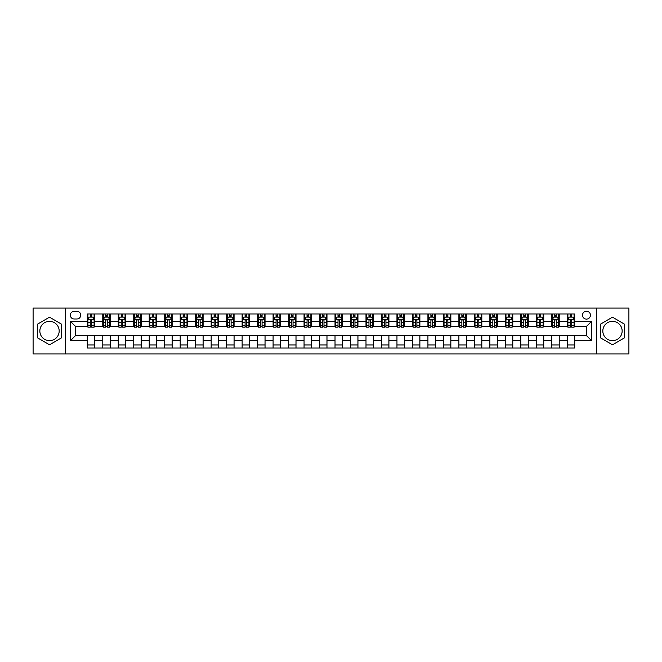 <?xml version="1.0" encoding="UTF-8"?>
<svg xmlns="http://www.w3.org/2000/svg" width="662" height="662" viewBox="0 0 662 662"><rect width="100%" height="100%" fill="white"/><g stroke="black" fill="none" stroke-linecap="round" stroke-linejoin="round"><path stroke-width="0.99" d="M612.491 321.335A9.665 9.665 0 0 0 602.825 331A9.665 9.665 0 0 0 612.491 340.665A9.665 9.665 0 0 0 622.148 331A9.665 9.665 0 0 0 612.491 321.335M586.474 311.181A3.964 3.964 0 0 0 582.51 315.145A3.964 3.964 0 0 0 586.474 319.109A3.964 3.964 0 0 0 590.438 315.145A3.964 3.964 0 0 0 586.474 311.181M49.509 340.665A9.665 9.665 0 0 1 39.852 331A9.665 9.665 0 0 1 49.509 321.335A9.665 9.665 0 0 1 59.175 331A9.665 9.665 0 0 1 49.509 340.665M596.388 353.913L628.9 353.913L628.9 308.087L596.388 308.087L596.388 353.913L65.612 353.913L65.612 308.087L33.1 308.087L33.1 353.913L65.612 353.913M74.161 318.985L76.883 318.985A3.84 3.84 0 0 0 80.731 315.145A3.84 3.84 0 0 0 76.883 311.305L74.161 311.305A3.84 3.84 0 0 0 70.321 315.145A3.84 3.84 0 0 0 74.161 318.985M596.388 308.087L65.612 308.087M87.293 340.541L70.569 340.541L70.569 321.459L87.293 321.459L87.293 326.416L75.526 326.416L75.526 335.584L87.293 335.584L87.293 348.03L574.707 348.03L574.707 335.584L586.474 335.584L586.474 326.416L574.707 326.416L574.707 321.459L591.431 321.459L591.431 340.541L574.707 340.541M574.707 321.459L574.707 313.97L87.293 313.97L87.293 321.459M567.276 313.97L567.276 326.416L567.897 326.416M570.247 326.416L571.736 326.416M574.086 326.416L574.707 326.416M567.276 326.416L558.604 326.416M551.794 313.97L551.794 326.416L552.414 326.416M554.764 326.416L556.254 326.416M551.794 326.416L543.121 326.416M536.311 313.97L536.311 326.416L536.932 326.416M539.282 326.416L540.771 326.416M536.311 326.416L527.639 326.416M520.828 313.97L520.828 326.416L521.449 326.416M523.799 326.416L525.289 326.416M520.828 326.416L512.156 326.416M505.346 313.97L505.346 326.416L505.958 326.416M508.317 326.416L509.798 326.416M505.346 326.416L496.674 326.416M489.863 313.97L489.863 326.416L490.476 326.416M492.834 326.416L494.315 326.416M489.863 326.416L481.191 326.416M474.373 313.97L474.373 326.416L474.993 326.416M477.352 326.416L478.833 326.416M474.373 326.416L465.709 326.416M458.89 313.97L458.89 326.416L459.511 326.416M461.869 326.416L463.35 326.416M458.89 326.416L450.218 326.416M443.408 313.97L443.408 326.416L444.028 326.416M446.378 326.416L447.868 326.416M443.408 326.416L434.735 326.416M427.925 313.97L427.925 326.416L428.546 326.416M430.896 326.416L432.385 326.416M427.925 326.416L419.253 326.416M412.443 313.97L412.443 326.416L413.063 326.416M415.413 326.416L416.903 326.416M412.443 326.416L403.77 326.416M396.96 313.97L396.96 326.416L397.581 326.416M399.931 326.416L401.42 326.416M396.96 326.416L388.288 326.416M381.478 313.97L381.478 326.416L382.098 326.416M384.448 326.416L385.938 326.416M381.478 326.416L372.805 326.416M365.995 313.97L365.995 326.416L366.616 326.416M368.966 326.416L370.455 326.416M365.995 326.416L357.323 326.416M350.512 313.97L350.512 326.416L351.125 326.416M353.483 326.416L354.964 326.416M350.512 326.416L341.84 326.416M335.022 313.97L335.022 326.416L335.642 326.416M338.001 326.416L339.482 326.416M335.022 326.416L326.358 326.416M319.539 313.97L319.539 326.416L320.16 326.416M322.518 326.416L323.999 326.416M319.539 326.416L310.875 326.416M304.057 313.97L304.057 326.416L304.677 326.416M307.036 326.416L308.517 326.416M304.057 326.416L295.384 326.416M288.574 313.97L288.574 326.416L289.195 326.416M291.545 326.416L293.034 326.416M288.574 326.416L279.902 326.416M273.092 313.97L273.092 326.416L273.712 326.416M276.062 326.416L277.552 326.416M273.092 326.416L264.419 326.416M257.609 313.97L257.609 326.416L258.23 326.416M260.58 326.416L262.069 326.416M257.609 326.416L248.937 326.416M242.127 313.97L242.127 326.416L242.747 326.416M245.097 326.416L246.587 326.416M242.127 326.416L233.454 326.416M226.644 313.97L226.644 326.416L227.265 326.416M229.615 326.416L231.104 326.416M226.644 326.416L217.972 326.416M211.161 313.97L211.161 326.416L211.782 326.416M214.132 326.416L215.622 326.416M211.161 326.416L202.489 326.416M195.679 313.97L195.679 326.416L196.291 326.416M198.65 326.416L200.131 326.416M195.679 326.416L187.007 326.416M180.188 313.97L180.188 326.416L180.809 326.416M183.167 326.416L184.648 326.416M180.188 326.416L171.524 326.416M164.706 313.97L164.706 326.416L165.326 326.416M167.685 326.416L169.166 326.416M164.706 326.416L156.042 326.416M149.223 313.97L149.223 326.416L149.844 326.416M152.202 326.416L153.683 326.416M149.223 326.416L140.551 326.416M133.741 313.97L133.741 326.416L134.361 326.416M136.711 326.416L138.201 326.416M133.741 326.416L125.068 326.416M118.258 313.97L118.258 326.416L118.879 326.416M121.229 326.416L122.718 326.416M118.258 326.416L109.586 326.416M102.776 313.97L102.776 326.416L103.396 326.416M105.746 326.416L107.236 326.416M102.776 326.416L94.103 326.416M87.293 326.416L87.914 326.416M90.264 326.416L91.753 326.416M87.293 335.584L94.724 335.584L94.724 348.03M574.707 335.584L94.724 335.584M94.724 313.97L94.724 326.416M87.293 317.065L87.914 317.065M90.264 317.065L91.753 317.065M94.103 317.065L94.724 317.065M87.293 344.935L94.724 344.935M102.776 335.584L102.776 348.03M110.206 313.97L110.206 326.416M102.776 317.065L103.396 317.065M105.746 317.065L107.236 317.065M109.586 317.065L110.206 317.065M110.206 335.584L110.206 348.03M102.776 344.935L110.206 344.935M118.258 335.584L118.258 348.03M125.689 335.584L125.689 348.03M118.258 344.935L125.689 344.935M125.689 313.97L125.689 326.416M118.258 317.065L118.879 317.065M121.229 317.065L122.718 317.065M125.068 317.065L125.689 317.065M133.741 335.584L133.741 348.03M141.172 335.584L141.172 348.03M133.741 344.935L141.172 344.935M141.172 313.97L141.172 326.416M133.741 317.065L134.361 317.065M136.711 317.065L138.201 317.065M140.551 317.065L141.172 317.065M149.223 335.584L149.223 348.03M156.654 335.584L156.654 348.03M149.223 344.935L156.654 344.935M156.654 313.97L156.654 326.416M149.223 317.065L149.844 317.065M152.202 317.065L153.683 317.065M156.042 317.065L156.654 317.065M164.706 335.584L164.706 348.03M172.137 335.584L172.137 348.03M164.706 344.935L172.137 344.935M172.137 313.97L172.137 326.416M164.706 317.065L165.326 317.065M167.685 317.065L169.166 317.065M171.524 317.065L172.137 317.065M180.188 335.584L180.188 348.03M187.627 335.584L187.627 348.03M180.188 344.935L187.627 344.935M187.627 313.97L187.627 326.416M180.188 317.065L180.809 317.065M183.167 317.065L184.648 317.065M187.007 317.065L187.627 317.065M195.679 335.584L195.679 348.03M203.11 335.584L203.11 348.03M195.679 344.935L203.11 344.935M203.11 313.97L203.11 326.416M195.679 317.065L196.291 317.065M198.65 317.065L200.131 317.065M202.489 317.065L203.11 317.065M211.161 335.584L211.161 348.03M218.592 335.584L218.592 348.03M211.161 344.935L218.592 344.935M218.592 313.97L218.592 326.416M211.161 317.065L211.782 317.065M214.132 317.065L215.622 317.065M217.972 317.065L218.592 317.065M226.644 335.584L226.644 348.03M234.075 335.584L234.075 348.03M226.644 344.935L234.075 344.935M234.075 313.97L234.075 326.416M226.644 317.065L227.265 317.065M229.615 317.065L231.104 317.065M233.454 317.065L234.075 317.065M242.127 335.584L242.127 348.03M249.557 335.584L249.557 348.03M242.127 344.935L249.557 344.935M249.557 313.97L249.557 326.416M242.127 317.065L242.747 317.065M245.097 317.065L246.587 317.065M248.937 317.065L249.557 317.065M257.609 335.584L257.609 348.03M265.04 335.584L265.04 348.03M257.609 344.935L265.04 344.935M265.04 313.97L265.04 326.416M257.609 317.065L258.23 317.065M260.58 317.065L262.069 317.065M264.419 317.065L265.04 317.065M273.092 335.584L273.092 348.03M280.522 335.584L280.522 348.03M273.092 344.935L280.522 344.935M280.522 313.97L280.522 326.416M273.092 317.065L273.712 317.065M276.062 317.065L277.552 317.065M279.902 317.065L280.522 317.065M288.574 335.584L288.574 348.03M296.005 335.584L296.005 348.03M288.574 344.935L296.005 344.935M296.005 313.97L296.005 326.416M288.574 317.065L289.195 317.065M291.545 317.065L293.034 317.065M295.384 317.065L296.005 317.065M304.057 335.584L304.057 348.03M311.488 335.584L311.488 348.03M304.057 344.935L311.488 344.935M311.488 313.97L311.488 326.416M304.057 317.065L304.677 317.065M307.036 317.065L308.517 317.065M310.875 317.065L311.488 317.065M319.539 335.584L319.539 348.03M326.978 335.584L326.978 348.03M319.539 344.935L326.978 344.935M326.978 313.97L326.978 326.416M319.539 317.065L320.16 317.065M322.518 317.065L323.999 317.065M326.358 317.065L326.978 317.065M335.022 335.584L335.022 348.03M342.461 335.584L342.461 348.03M335.022 344.935L342.461 344.935M342.461 313.97L342.461 326.416M335.022 317.065L335.642 317.065M338.001 317.065L339.482 317.065M341.84 317.065L342.461 317.065M350.512 335.584L350.512 348.03M357.943 335.584L357.943 348.03M350.512 344.935L357.943 344.935M357.943 313.97L357.943 326.416M350.512 317.065L351.125 317.065M353.483 317.065L354.964 317.065M357.323 317.065L357.943 317.065M365.995 335.584L365.995 348.03M373.426 335.584L373.426 348.03M365.995 344.935L373.426 344.935M373.426 313.97L373.426 326.416M365.995 317.065L366.616 317.065M368.966 317.065L370.455 317.065M372.805 317.065L373.426 317.065M381.478 335.584L381.478 348.03M388.908 335.584L388.908 348.03M381.478 344.935L388.908 344.935M388.908 313.97L388.908 326.416M381.478 317.065L382.098 317.065M384.448 317.065L385.938 317.065M388.288 317.065L388.908 317.065M396.96 335.584L396.96 348.03M404.391 335.584L404.391 348.03M396.96 344.935L404.391 344.935M404.391 313.97L404.391 326.416M396.96 317.065L397.581 317.065M399.931 317.065L401.42 317.065M403.77 317.065L404.391 317.065M412.443 335.584L412.443 348.03M419.873 335.584L419.873 348.03M412.443 344.935L419.873 344.935M419.873 313.97L419.873 326.416M412.443 317.065L413.063 317.065M415.413 317.065L416.903 317.065M419.253 317.065L419.873 317.065M427.925 335.584L427.925 348.03M435.356 335.584L435.356 348.03M427.925 344.935L435.356 344.935M435.356 313.97L435.356 326.416M427.925 317.065L428.546 317.065M430.896 317.065L432.385 317.065M434.735 317.065L435.356 317.065M443.408 335.584L443.408 348.03M450.839 335.584L450.839 348.03M443.408 344.935L450.839 344.935M450.839 313.97L450.839 326.416M443.408 317.065L444.028 317.065M446.378 317.065L447.868 317.065M450.218 317.065L450.839 317.065M458.89 335.584L458.89 348.03M466.321 335.584L466.321 348.03M458.89 344.935L466.321 344.935M466.321 313.97L466.321 326.416M458.89 317.065L459.511 317.065M461.869 317.065L463.35 317.065M465.709 317.065L466.321 317.065M474.373 335.584L474.373 348.03M481.812 335.584L481.812 348.03M474.373 344.935L481.812 344.935M481.812 313.97L481.812 326.416M474.373 317.065L474.993 317.065M477.352 317.065L478.833 317.065M481.191 317.065L481.812 317.065M489.863 335.584L489.863 348.03M497.294 335.584L497.294 348.03M489.863 344.935L497.294 344.935M497.294 313.97L497.294 326.416M489.863 317.065L490.476 317.065M492.834 317.065L494.315 317.065M496.674 317.065L497.294 317.065M505.346 335.584L505.346 348.03M512.777 335.584L512.777 348.03M505.346 344.935L512.777 344.935M512.777 313.97L512.777 326.416M505.346 317.065L505.958 317.065M508.317 317.065L509.798 317.065M512.156 317.065L512.777 317.065M520.828 335.584L520.828 348.03M528.259 335.584L528.259 348.03M520.828 344.935L528.259 344.935M528.259 313.97L528.259 326.416M520.828 317.065L521.449 317.065M523.799 317.065L525.289 317.065M527.639 317.065L528.259 317.065M536.311 335.584L536.311 348.03M543.742 335.584L543.742 348.03M536.311 344.935L543.742 344.935M543.742 313.97L543.742 326.416M536.311 317.065L536.932 317.065M539.282 317.065L540.771 317.065M543.121 317.065L543.742 317.065M551.794 335.584L551.794 348.03M559.224 335.584L559.224 348.03M551.794 344.935L559.224 344.935M559.224 313.97L559.224 326.416M551.794 317.065L552.414 317.065M554.764 317.065L556.254 317.065M558.604 317.065L559.224 317.065M567.276 335.584L567.276 348.03M567.276 344.935L574.707 344.935M567.276 317.065L567.897 317.065M570.247 317.065L571.736 317.065M574.086 317.065L574.707 317.065M75.526 326.416L70.569 321.459M75.526 335.584L70.569 340.541M591.431 321.459L586.474 326.416M591.431 340.541L586.474 335.584M49.509 344.803L61.467 337.901L61.467 324.099L49.509 317.197L37.56 324.099L37.56 337.901L49.509 344.803M624.44 324.099L612.491 317.197L600.533 324.099L600.533 337.901L612.491 344.803L624.44 337.901L624.44 324.099M91.753 315.575L90.264 315.575M94.103 325.605L91.753 325.605L91.753 327.16L94.103 327.16L94.103 319.605L92.862 317.123L89.147 317.123L87.914 319.605L87.914 327.16L90.264 327.16L90.264 325.605L87.914 325.605M87.914 319.605L87.914 313.97M94.103 319.605L94.103 313.97M90.264 317.123L90.264 313.97M91.753 313.97L91.753 317.123M91.753 325.605L91.753 320.532C91.257 319.58 90.76 319.58 90.264 320.532L90.264 325.605M107.236 315.575L105.746 315.575M109.586 325.605L107.236 325.605L107.236 327.16L109.586 327.16L109.586 319.605L108.353 317.123L104.629 317.123L103.396 319.605L103.396 327.16L105.746 327.16L105.746 325.605L103.396 325.605M103.396 319.605L103.396 313.97M109.586 319.605L109.586 313.97M105.746 317.123L105.746 313.97M107.236 313.97L107.236 317.123M107.236 325.605L107.236 320.532C106.739 319.58 106.243 319.58 105.746 320.532L105.746 325.605M122.718 315.575L121.229 315.575M125.068 325.605L122.718 325.605L122.718 327.16L125.068 327.16L125.068 319.605L123.835 317.123L120.12 317.123L118.879 319.605L118.879 327.16L121.229 327.16L121.229 325.605L118.879 325.605M118.879 319.605L118.879 313.97M125.068 319.605L125.068 313.97M121.229 317.123L121.229 313.97M122.718 313.97L122.718 317.123M122.718 325.605L122.718 320.532C122.222 319.58 121.725 319.58 121.229 320.532L121.229 325.605M138.201 315.575L136.711 315.575M140.551 325.605L138.201 325.605L138.201 327.16L140.551 327.16L140.551 319.605L139.318 317.123L135.602 317.123L134.361 319.605L134.361 327.16L136.711 327.16L136.711 325.605L134.361 325.605M134.361 319.605L134.361 313.97M140.551 319.605L140.551 313.97M136.711 317.123L136.711 313.97M138.201 313.97L138.201 317.123M138.201 325.605L138.201 320.532C137.704 319.58 137.208 319.58 136.711 320.532L136.711 325.605M153.683 315.575L152.202 315.575M156.042 325.605L153.683 325.605L153.683 327.16L156.042 327.16L156.042 319.605L154.8 317.123L151.085 317.123L149.844 319.605L149.844 327.16L152.202 327.16L152.202 325.605L149.844 325.605M149.844 319.605L149.844 313.97M156.042 319.605L156.042 313.97M152.202 317.123L152.202 313.97M153.683 313.97L153.683 317.123M153.683 325.605L153.683 320.532C153.187 319.58 152.69 319.58 152.202 320.532L152.202 325.605M169.166 315.575L167.685 315.575M171.524 325.605L169.166 325.605L169.166 327.16L171.524 327.16L171.524 319.605L170.283 317.123L166.567 317.123L165.326 319.605L165.326 327.16L167.685 327.16L167.685 325.605L165.326 325.605M165.326 319.605L165.326 313.97M171.524 319.605L171.524 313.97M167.685 317.123L167.685 313.97M169.166 313.97L169.166 317.123M169.166 325.605L169.166 320.532C168.669 319.58 168.181 319.58 167.685 320.532L167.685 325.605M184.648 315.575L183.167 315.575M187.007 325.605L184.648 325.605L184.648 327.16L187.007 327.16L187.007 319.605L185.765 317.123L182.05 317.123L180.809 319.605L180.809 327.16L183.167 327.16L183.167 325.605L180.809 325.605M180.809 319.605L180.809 313.97M187.007 319.605L187.007 313.97M183.167 317.123L183.167 313.97M184.648 313.97L184.648 317.123M184.648 325.605L184.648 320.532C184.16 319.58 183.664 319.58 183.167 320.532L183.167 325.605M200.131 315.575L198.65 315.575M202.489 325.605L200.131 325.605L200.131 327.16L202.489 327.16L202.489 319.605L201.248 317.123L197.533 317.123L196.291 319.605L196.291 327.16L198.65 327.16L198.65 325.605L196.291 325.605M196.291 319.605L196.291 313.97M202.489 319.605L202.489 313.97M198.65 317.123L198.65 313.97M200.131 313.97L200.131 317.123M200.131 325.605L200.131 320.532C199.643 319.58 199.146 319.58 198.65 320.532L198.65 325.605M215.622 315.575L214.132 315.575M217.972 325.605L215.622 325.605L215.622 327.16L217.972 327.16L217.972 319.605L216.731 317.123L213.015 317.123L211.782 319.605L211.782 327.16L214.132 327.16L214.132 325.605L211.782 325.605M211.782 319.605L211.782 313.97M217.972 319.605L217.972 313.97M214.132 317.123L214.132 313.97M215.622 313.97L215.622 317.123M215.622 325.605L215.622 320.532C215.125 319.58 214.629 319.58 214.132 320.532L214.132 325.605M231.104 315.575L229.615 315.575M233.454 325.605L231.104 325.605L231.104 327.16L233.454 327.16L233.454 319.605L232.213 317.123L228.498 317.123L227.265 319.605L227.265 327.16L229.615 327.16L229.615 325.605L227.265 325.605M227.265 319.605L227.265 313.97M233.454 319.605L233.454 313.97M229.615 317.123L229.615 313.97M231.104 313.97L231.104 317.123M231.104 325.605L231.104 320.532C230.608 319.58 230.111 319.58 229.615 320.532L229.615 325.605M246.587 315.575L245.097 315.575M248.937 325.605L246.587 325.605L246.587 327.16L248.937 327.16L248.937 319.605L247.696 317.123L243.98 317.123L242.747 319.605L242.747 327.16L245.097 327.16L245.097 325.605L242.747 325.605M242.747 319.605L242.747 313.97M248.937 319.605L248.937 313.97M245.097 317.123L245.097 313.97M246.587 313.97L246.587 317.123M246.587 325.605L246.587 320.532C246.09 319.58 245.594 319.58 245.097 320.532L245.097 325.605M262.069 315.575L260.58 315.575M264.419 325.605L262.069 325.605L262.069 327.16L264.419 327.16L264.419 319.605L263.186 317.123L259.471 317.123L258.23 319.605L258.23 327.16L260.58 327.16L260.58 325.605L258.23 325.605M258.23 319.605L258.23 313.97M264.419 319.605L264.419 313.97M260.58 317.123L260.58 313.97M262.069 313.97L262.069 317.123M262.069 325.605L262.069 320.532C261.573 319.58 261.076 319.58 260.58 320.532L260.58 325.605M277.552 315.575L276.062 315.575M279.902 325.605L277.552 325.605L277.552 327.16L279.902 327.16L279.902 319.605L278.669 317.123L274.953 317.123L273.712 319.605L273.712 327.16L276.062 327.16L276.062 325.605L273.712 325.605M273.712 319.605L273.712 313.97M279.902 319.605L279.902 313.97M276.062 317.123L276.062 313.97M277.552 313.97L277.552 317.123M277.552 325.605L277.552 320.532C277.055 319.58 276.559 319.58 276.062 320.532L276.062 325.605M293.034 315.575L291.545 315.575M295.384 325.605L293.034 325.605L293.034 327.16L295.384 327.16L295.384 319.605L294.151 317.123L290.436 317.123L289.195 319.605L289.195 327.16L291.545 327.16L291.545 325.605L289.195 325.605M289.195 319.605L289.195 313.97M295.384 319.605L295.384 313.97M291.545 317.123L291.545 313.97M293.034 313.97L293.034 317.123M293.034 325.605L293.034 320.532C292.538 319.58 292.041 319.58 291.545 320.532L291.545 325.605M308.517 315.575L307.036 315.575M310.875 325.605L308.517 325.605L308.517 327.16L310.875 327.16L310.875 319.605L309.634 317.123L305.918 317.123L304.677 319.605L304.677 327.16L307.036 327.16L307.036 325.605L304.677 325.605M304.677 319.605L304.677 313.97M310.875 319.605L310.875 313.97M307.036 317.123L307.036 313.97M308.517 313.97L308.517 317.123M308.517 325.605L308.517 320.532C308.02 319.58 307.524 319.58 307.036 320.532L307.036 325.605M323.999 315.575L322.518 315.575M326.358 325.605L323.999 325.605L323.999 327.16L326.358 327.16L326.358 319.605L325.116 317.123L321.401 317.123L320.16 319.605L320.16 327.16L322.518 327.16L322.518 325.605L320.16 325.605M320.16 319.605L320.16 313.97M326.358 319.605L326.358 313.97M322.518 317.123L322.518 313.97M323.999 313.97L323.999 317.123M323.999 325.605L323.999 320.532C323.503 319.58 323.015 319.58 322.518 320.532L322.518 325.605M339.482 315.575L338.001 315.575M341.84 325.605L339.482 325.605L339.482 327.16L341.84 327.16L341.84 319.605L340.599 317.123L336.884 317.123L335.642 319.605L335.642 327.16L338.001 327.16L338.001 325.605L335.642 325.605M335.642 319.605L335.642 313.97M341.84 319.605L341.84 313.97M338.001 317.123L338.001 313.97M339.482 313.97L339.482 317.123M339.482 325.605L339.482 320.532C338.994 319.58 338.497 319.58 338.001 320.532L338.001 325.605M354.964 315.575L353.483 315.575M357.323 325.605L354.964 325.605L354.964 327.16L357.323 327.16L357.323 319.605L356.082 317.123L352.366 317.123L351.125 319.605L351.125 327.16L353.483 327.16L353.483 325.605L351.125 325.605M351.125 319.605L351.125 313.97M357.323 319.605L357.323 313.97M353.483 317.123L353.483 313.97M354.964 313.97L354.964 317.123M354.964 325.605L354.964 320.532C354.476 319.58 353.98 319.58 353.483 320.532L353.483 325.605M370.455 315.575L368.966 315.575M372.805 325.605L370.455 325.605L370.455 327.16L372.805 327.16L372.805 319.605L371.564 317.123L367.849 317.123L366.616 319.605L366.616 327.16L368.966 327.16L368.966 325.605L366.616 325.605M366.616 319.605L366.616 313.97M372.805 319.605L372.805 313.97M368.966 317.123L368.966 313.97M370.455 313.97L370.455 317.123M370.455 325.605L370.455 320.532C369.959 319.58 369.462 319.58 368.966 320.532L368.966 325.605M385.938 315.575L384.448 315.575M388.288 325.605L385.938 325.605L385.938 327.16L388.288 327.16L388.288 319.605L387.047 317.123L383.331 317.123L382.098 319.605L382.098 327.16L384.448 327.16L384.448 325.605L382.098 325.605M382.098 319.605L382.098 313.97M388.288 319.605L388.288 313.97M384.448 317.123L384.448 313.97M385.938 313.97L385.938 317.123M385.938 325.605L385.938 320.532C385.441 319.58 384.945 319.58 384.448 320.532L384.448 325.605M401.42 315.575L399.931 315.575M403.77 325.605L401.42 325.605L401.42 327.16L403.77 327.16L403.77 319.605L402.529 317.123L398.814 317.123L397.581 319.605L397.581 327.16L399.931 327.16L399.931 325.605L397.581 325.605M397.581 319.605L397.581 313.97M403.77 319.605L403.77 313.97M399.931 317.123L399.931 313.97M401.42 313.97L401.42 317.123M401.42 325.605L401.42 320.532C400.924 319.58 400.427 319.58 399.931 320.532L399.931 325.605M416.903 315.575L415.413 315.575M419.253 325.605L416.903 325.605L416.903 327.16L419.253 327.16L419.253 319.605L418.02 317.123L414.304 317.123L413.063 319.605L413.063 327.16L415.413 327.16L415.413 325.605L413.063 325.605M413.063 319.605L413.063 313.97M419.253 319.605L419.253 313.97M415.413 317.123L415.413 313.97M416.903 313.97L416.903 317.123M416.903 325.605L416.903 320.532C416.406 319.58 415.91 319.58 415.413 320.532L415.413 325.605M432.385 315.575L430.896 315.575M434.735 325.605L432.385 325.605L432.385 327.16L434.735 327.16L434.735 319.605L433.502 317.123L429.787 317.123L428.546 319.605L428.546 327.16L430.896 327.16L430.896 325.605L428.546 325.605M428.546 319.605L428.546 313.97M434.735 319.605L434.735 313.97M430.896 317.123L430.896 313.97M432.385 313.97L432.385 317.123M432.385 325.605L432.385 320.532C431.889 319.58 431.392 319.58 430.896 320.532L430.896 325.605M447.868 315.575L446.378 315.575M450.218 325.605L447.868 325.605L447.868 327.16L450.218 327.16L450.218 319.605L448.985 317.123L445.269 317.123L444.028 319.605L444.028 327.16L446.378 327.16L446.378 325.605L444.028 325.605M444.028 319.605L444.028 313.97M450.218 319.605L450.218 313.97M446.378 317.123L446.378 313.97M447.868 313.97L447.868 317.123M447.868 325.605L447.868 320.532C447.371 319.58 446.875 319.58 446.378 320.532L446.378 325.605M463.35 315.575L461.869 315.575M465.709 325.605L463.35 325.605L463.35 327.16L465.709 327.16L465.709 319.605L464.467 317.123L460.752 317.123L459.511 319.605L459.511 327.16L461.869 327.16L461.869 325.605L459.511 325.605M459.511 319.605L459.511 313.97M465.709 319.605L465.709 313.97M461.869 317.123L461.869 313.97M463.35 313.97L463.35 317.123M463.35 325.605L463.35 320.532C462.854 319.58 462.366 319.58 461.869 320.532L461.869 325.605M478.833 315.575L477.352 315.575M481.191 325.605L478.833 325.605L478.833 327.16L481.191 327.16L481.191 319.605L479.95 317.123L476.235 317.123L474.993 319.605L474.993 327.16L477.352 327.16L477.352 325.605L474.993 325.605M474.993 319.605L474.993 313.97M481.191 319.605L481.191 313.97M477.352 317.123L477.352 313.97M478.833 313.97L478.833 317.123M478.833 325.605L478.833 320.532C478.336 319.58 477.848 319.58 477.352 320.532L477.352 325.605M494.315 315.575L492.834 315.575M496.674 325.605L494.315 325.605L494.315 327.16L496.674 327.16L496.674 319.605L495.433 317.123L491.717 317.123L490.476 319.605L490.476 327.16L492.834 327.16L492.834 325.605L490.476 325.605M490.476 319.605L490.476 313.97M496.674 319.605L496.674 313.97M492.834 317.123L492.834 313.97M494.315 313.97L494.315 317.123M494.315 325.605L494.315 320.532C493.827 319.58 493.331 319.58 492.834 320.532L492.834 325.605M509.798 315.575L508.317 315.575M512.156 325.605L509.798 325.605L509.798 327.16L512.156 327.16L512.156 319.605L510.915 317.123L507.2 317.123L505.958 319.605L505.958 327.16L508.317 327.16L508.317 325.605L505.958 325.605M505.958 319.605L505.958 313.97M512.156 319.605L512.156 313.97M508.317 317.123L508.317 313.97M509.798 313.97L509.798 317.123M509.798 325.605L509.798 320.532C509.31 319.58 508.813 319.58 508.317 320.532L508.317 325.605M525.289 315.575L523.799 315.575M527.639 325.605L525.289 325.605L525.289 327.16L527.639 327.16L527.639 319.605L526.398 317.123L522.682 317.123L521.449 319.605L521.449 327.16L523.799 327.16L523.799 325.605L521.449 325.605M521.449 319.605L521.449 313.97M527.639 319.605L527.639 313.97M523.799 317.123L523.799 313.97M525.289 313.97L525.289 317.123M525.289 325.605L525.289 320.532C524.792 319.58 524.296 319.58 523.799 320.532L523.799 325.605M540.771 315.575L539.282 315.575M543.121 325.605L540.771 325.605L540.771 327.16L543.121 327.16L543.121 319.605L541.88 317.123L538.165 317.123L536.932 319.605L536.932 327.16L539.282 327.16L539.282 325.605L536.932 325.605M536.932 319.605L536.932 313.97M543.121 319.605L543.121 313.97M539.282 317.123L539.282 313.97M540.771 313.97L540.771 317.123M540.771 325.605L540.771 320.532C540.275 319.58 539.778 319.58 539.282 320.532L539.282 325.605M556.254 315.575L554.764 315.575M558.604 325.605L556.254 325.605L556.254 327.16L558.604 327.16L558.604 319.605L557.371 317.123L553.647 317.123L552.414 319.605L552.414 327.16L554.764 327.16L554.764 325.605L552.414 325.605M552.414 319.605L552.414 313.97M558.604 319.605L558.604 313.97M554.764 317.123L554.764 313.97M556.254 313.97L556.254 317.123M556.254 325.605L556.254 320.532C555.757 319.58 555.261 319.58 554.764 320.532L554.764 325.605M571.736 315.575L570.247 315.575M574.086 325.605L571.736 325.605L571.736 327.16L574.086 327.16L574.086 319.605L572.853 317.123L569.138 317.123L567.897 319.605L567.897 327.16L570.247 327.16L570.247 325.605L567.897 325.605M567.897 319.605L567.897 313.97M574.086 319.605L574.086 313.97M570.247 317.123L570.247 313.97M571.736 313.97L571.736 317.123M571.736 325.605L571.736 320.532C571.24 319.58 570.743 319.58 570.247 320.532L570.247 325.605M102.776 340.541L94.724 340.541M102.776 321.459L94.724 321.459M118.258 321.459L110.206 321.459M118.258 340.541L110.206 340.541M133.741 321.459L125.689 321.459M133.741 340.541L125.689 340.541M149.223 321.459L141.172 321.459M149.223 340.541L141.172 340.541M164.706 321.459L156.654 321.459M164.706 340.541L156.654 340.541M180.188 321.459L172.137 321.459M180.188 340.541L172.137 340.541M195.679 321.459L187.627 321.459M195.679 340.541L187.627 340.541M211.161 321.459L203.11 321.459M211.161 340.541L203.11 340.541M226.644 321.459L218.592 321.459M226.644 340.541L218.592 340.541M242.127 321.459L234.075 321.459M242.127 340.541L234.075 340.541M257.609 321.459L249.557 321.459M257.609 340.541L249.557 340.541M273.092 321.459L265.04 321.459M273.092 340.541L265.04 340.541M288.574 321.459L280.522 321.459M288.574 340.541L280.522 340.541M304.057 321.459L296.005 321.459M304.057 340.541L296.005 340.541M319.539 321.459L311.488 321.459M319.539 340.541L311.488 340.541M335.022 321.459L326.978 321.459M335.022 340.541L326.978 340.541M350.512 321.459L342.461 321.459M350.512 340.541L342.461 340.541M365.995 321.459L357.943 321.459M365.995 340.541L357.943 340.541M381.478 321.459L373.426 321.459M381.478 340.541L373.426 340.541M396.96 321.459L388.908 321.459M396.96 340.541L388.908 340.541M412.443 321.459L404.391 321.459M412.443 340.541L404.391 340.541M427.925 321.459L419.873 321.459M427.925 340.541L419.873 340.541M443.408 321.459L435.356 321.459M443.408 340.541L435.356 340.541M458.89 321.459L450.839 321.459M458.89 340.541L450.839 340.541M474.373 321.459L466.321 321.459M474.373 340.541L466.321 340.541M489.863 321.459L481.812 321.459M489.863 340.541L481.812 340.541M505.346 321.459L497.294 321.459M505.346 340.541L497.294 340.541M520.828 321.459L512.777 321.459M520.828 340.541L512.777 340.541M536.311 321.459L528.259 321.459M536.311 340.541L528.259 340.541M551.794 321.459L543.742 321.459M551.794 340.541L543.742 340.541M567.276 321.459L559.224 321.459M567.276 340.541L559.224 340.541M94.07 319.539L87.938 319.539M87.914 317.272L89.072 317.272M92.937 317.272L94.103 317.272M90.264 322.286L87.914 322.286M94.103 322.286L91.753 322.286M91.753 316.37L90.264 316.37M109.561 319.539L103.429 319.539M103.396 317.272L104.563 317.272M108.427 317.272L109.586 317.272M105.746 322.286L103.396 322.286M109.586 322.286L107.236 322.286M107.236 316.37L105.746 316.37M125.044 319.539L118.912 319.539M118.879 317.272L120.045 317.272M123.91 317.272L125.068 317.272M121.229 322.286L118.879 322.286M125.068 322.286L122.718 322.286M122.718 316.37L121.229 316.37M140.526 319.539L134.394 319.539M134.361 317.272L135.528 317.272M139.392 317.272L140.551 317.272M136.711 322.286L134.361 322.286M140.551 322.286L138.201 322.286M138.201 316.37L136.711 316.37M156.009 319.539L149.877 319.539M149.844 317.272L151.01 317.272M154.875 317.272L156.042 317.272M152.202 322.286L149.844 322.286M156.042 322.286L153.683 322.286M153.683 316.37L152.202 316.37M171.491 319.539L165.359 319.539M165.326 317.272L166.493 317.272M170.357 317.272L171.524 317.272M167.685 322.286L165.326 322.286M171.524 322.286L169.166 322.286M169.166 316.37L167.685 316.37M186.974 319.539L180.842 319.539M180.809 317.272L181.976 317.272M185.84 317.272L187.007 317.272M183.167 322.286L180.809 322.286M187.007 322.286L184.648 322.286M184.648 316.37L183.167 316.37M202.456 319.539L196.324 319.539M196.291 317.272L197.458 317.272M201.322 317.272L202.489 317.272M198.65 322.286L196.291 322.286M202.489 322.286L200.131 322.286M200.131 316.37L198.65 316.37M217.939 319.539L211.807 319.539M211.782 317.272L212.941 317.272M216.805 317.272L217.972 317.272M214.132 322.286L211.782 322.286M217.972 322.286L215.622 322.286M215.622 316.37L214.132 316.37M233.421 319.539L227.289 319.539M227.265 317.272L228.423 317.272M232.288 317.272L233.454 317.272M229.615 322.286L227.265 322.286M233.454 322.286L231.104 322.286M231.104 316.37L229.615 316.37M248.904 319.539L242.772 319.539M242.747 317.272L243.906 317.272M247.77 317.272L248.937 317.272M245.097 322.286L242.747 322.286M248.937 322.286L246.587 322.286M246.587 316.37L245.097 316.37M264.395 319.539L258.263 319.539M258.23 317.272L259.396 317.272M263.261 317.272L264.419 317.272M260.58 322.286L258.23 322.286M264.419 322.286L262.069 322.286M262.069 316.37L260.58 316.37M279.877 319.539L273.745 319.539M273.712 317.272L274.879 317.272M278.743 317.272L279.902 317.272M276.062 322.286L273.712 322.286M279.902 322.286L277.552 322.286M277.552 316.37L276.062 316.37M295.36 319.539L289.228 319.539M289.195 317.272L290.361 317.272M294.226 317.272L295.384 317.272M291.545 322.286L289.195 322.286M295.384 322.286L293.034 322.286M293.034 316.37L291.545 316.37M310.842 319.539L304.71 319.539M304.677 317.272L305.844 317.272M309.708 317.272L310.875 317.272M307.036 322.286L304.677 322.286M310.875 322.286L308.517 322.286M308.517 316.37L307.036 316.37M326.325 319.539L320.193 319.539M320.16 317.272L321.327 317.272M325.191 317.272L326.358 317.272M322.518 322.286L320.16 322.286M326.358 322.286L323.999 322.286M323.999 316.37L322.518 316.37M341.807 319.539L335.675 319.539M335.642 317.272L336.809 317.272M340.673 317.272L341.84 317.272M338.001 322.286L335.642 322.286M341.84 322.286L339.482 322.286M339.482 316.37L338.001 316.37M357.29 319.539L351.158 319.539M351.125 317.272L352.292 317.272M356.156 317.272L357.323 317.272M353.483 322.286L351.125 322.286M357.323 322.286L354.964 322.286M354.964 316.37L353.483 316.37M372.772 319.539L366.64 319.539M366.616 317.272L367.774 317.272M371.639 317.272L372.805 317.272M368.966 322.286L366.616 322.286M372.805 322.286L370.455 322.286M370.455 316.37L368.966 316.37M388.255 319.539L382.123 319.539M382.098 317.272L383.257 317.272M387.121 317.272L388.288 317.272M384.448 322.286L382.098 322.286M388.288 322.286L385.938 322.286M385.938 316.37L384.448 316.37M403.737 319.539L397.605 319.539M397.581 317.272L398.739 317.272M402.604 317.272L403.77 317.272M399.931 322.286L397.581 322.286M403.77 322.286L401.42 322.286M401.42 316.37L399.931 316.37M419.228 319.539L413.096 319.539M413.063 317.272L414.23 317.272M418.094 317.272L419.253 317.272M415.413 322.286L413.063 322.286M419.253 322.286L416.903 322.286M416.903 316.37L415.413 316.37M434.711 319.539L428.579 319.539M428.546 317.272L429.712 317.272M433.577 317.272L434.735 317.272M430.896 322.286L428.546 322.286M434.735 322.286L432.385 322.286M432.385 316.37L430.896 316.37M450.193 319.539L444.061 319.539M444.028 317.272L445.195 317.272M449.059 317.272L450.218 317.272M446.378 322.286L444.028 322.286M450.218 322.286L447.868 322.286M447.868 316.37L446.378 316.37M465.676 319.539L459.544 319.539M459.511 317.272L460.678 317.272M464.542 317.272L465.709 317.272M461.869 322.286L459.511 322.286M465.709 322.286L463.35 322.286M463.35 316.37L461.869 316.37M481.158 319.539L475.026 319.539M474.993 317.272L476.16 317.272M480.024 317.272L481.191 317.272M477.352 322.286L474.993 322.286M481.191 322.286L478.833 322.286M478.833 316.37L477.352 316.37M496.641 319.539L490.509 319.539M490.476 317.272L491.643 317.272M495.507 317.272L496.674 317.272M492.834 322.286L490.476 322.286M496.674 322.286L494.315 322.286M494.315 316.37L492.834 316.37M512.123 319.539L505.991 319.539M505.958 317.272L507.125 317.272M510.99 317.272L512.156 317.272M508.317 322.286L505.958 322.286M512.156 322.286L509.798 322.286M509.798 316.37L508.317 316.37M527.606 319.539L521.474 319.539M521.449 317.272L522.608 317.272M526.472 317.272L527.639 317.272M523.799 322.286L521.449 322.286M527.639 322.286L525.289 322.286M525.289 316.37L523.799 316.37M543.088 319.539L536.956 319.539M536.932 317.272L538.09 317.272M541.955 317.272L543.121 317.272M539.282 322.286L536.932 322.286M543.121 322.286L540.771 322.286M540.771 316.37L539.282 316.37M558.571 319.539L552.439 319.539M552.414 317.272L553.573 317.272M557.437 317.272L558.604 317.272M554.764 322.286L552.414 322.286M558.604 322.286L556.254 322.286M556.254 316.37L554.764 316.37M574.062 319.539L567.93 319.539M567.897 317.272L569.063 317.272M572.928 317.272L574.086 317.272M570.247 322.286L567.897 322.286M574.086 322.286L571.736 322.286M571.736 316.37L570.247 316.37"/></g></svg>
